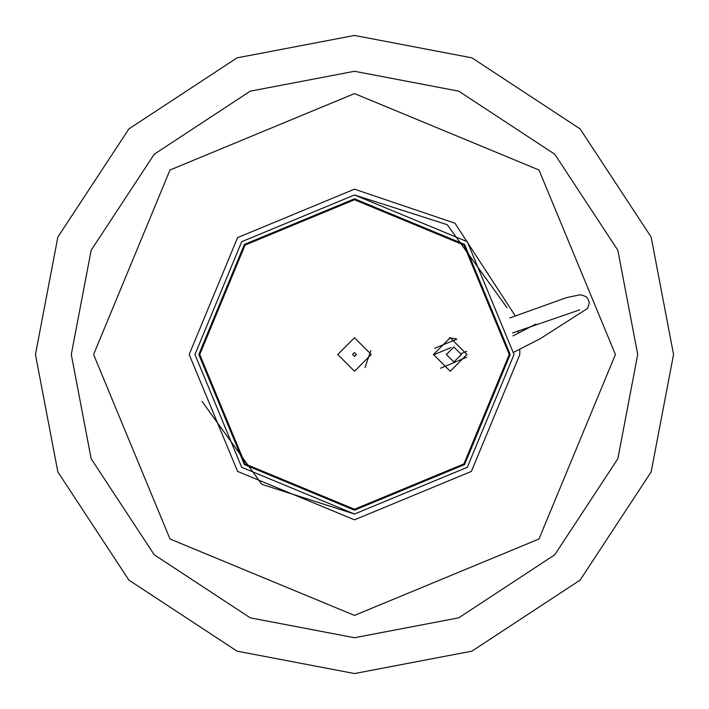 <?xml version="1.0" encoding="UTF-8"?>
<svg xmlns="http://www.w3.org/2000/svg" width="709" height="709" viewBox="0 0 709 709"><rect width="100%" height="100%" fill="white"/><g stroke="black" fill="none" stroke-linecap="round" stroke-linejoin="round"><path stroke-width="1.06" d="M456.1 338.813L449.258 337.776M354.5 673.55L471.937 651.146L580.104 580.104L651.146 471.937L673.55 354.5L651.146 237.063L580.104 128.896L471.937 57.854L354.5 35.45L237.063 57.854L128.896 128.896L57.854 237.063L35.45 354.5L57.854 471.937L128.896 580.104L237.063 651.146L354.5 673.55M515.239 315.842L454.974 223.211L354.5 189.17L237.595 237.595L189.17 354.5L237.595 471.405L354.5 519.83L471.405 471.405L519.83 354.5L519.741 349.271M518.439 333.141L518.119 330.819M354.5 371.25L337.75 354.5L354.5 337.75L371.25 354.5L354.5 371.25M450.215 371.25L433.465 354.5L450.215 337.75L466.965 354.5L450.215 371.25M354.5 198.804L244.41 244.41L198.804 354.5L244.41 464.59L354.5 510.196L244.41 464.59L198.804 354.5L244.41 244.41L354.5 198.804L464.59 244.41L510.196 354.5L464.59 464.59L354.5 510.196L464.59 464.59L510.196 354.5L464.59 244.41L354.5 198.804M506.988 307.626L447.202 224.673L354.5 194.975L467.302 241.698L514.025 354.5L467.302 467.302L354.5 514.025L467.302 467.302L514.025 354.5M202.012 401.374L261.798 484.327L354.5 514.025L241.698 467.302L194.975 354.5L241.698 241.698L354.5 194.975L241.698 241.698L194.975 354.5M453.884 347.002L461.382 354.5L453.884 361.998L446.386 354.5L453.884 347.002M461.364 355.023L461.382 354.447M446.386 354.553L446.404 353.977M354.5 356.414L356.414 354.5L354.5 352.586L356.414 354.5L354.5 356.414L352.586 354.5L354.5 352.586L352.586 354.5L354.5 356.414M354.5 71.281L458.75 91.16L554.766 154.234L617.84 250.25L637.719 354.5L617.84 458.75L554.766 554.766L458.75 617.84L354.5 637.719L250.25 617.84L154.234 554.766L91.16 458.75L71.281 354.5L91.16 250.25L154.234 154.234L250.25 91.16L354.5 71.281M354.5 93.588L538.991 170.009L615.412 354.5L538.991 538.991L354.5 615.412L170.009 538.991L93.588 354.5L170.009 170.009L354.5 93.588M354.5 199.761L245.084 245.084L199.761 354.5L245.084 463.916L354.5 509.239L463.916 463.916L509.239 354.5L463.916 245.084L354.5 199.761M509.78 317.96L566.651 297.585L579.421 294.917L581.867 295.033L586.042 296.699L587.451 298.028L589.321 302.654L587.717 308.318L540.435 338.592L514.007 352.125M461.32 353.516L466.664 351.327M512.563 332.973L579.723 309.868M440.573 368.193L456.782 361.413M457.784 360.899L466.744 357.221M512.935 335.915L535.8 324.084M456.871 339.132L434.661 348.27M433.474 354.908L450.986 347.587M370.798 350.645L365.029 367.528"/></g></svg>
